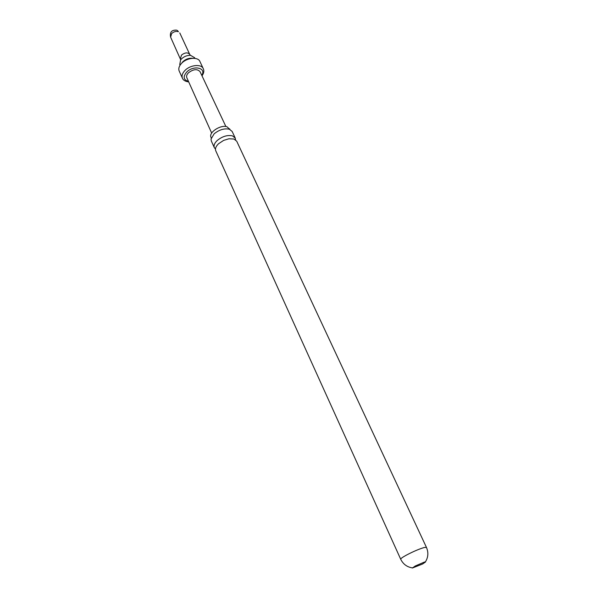 <?xml version="1.0" encoding="UTF-8"?>
<svg xmlns="http://www.w3.org/2000/svg" width="598" height="598" viewBox="0 0 598 598"><rect width="100%" height="100%" fill="white"/><g stroke="black" fill="none" stroke-linecap="round" stroke-linejoin="round"><path stroke-width="0.9" d="M235.56 139.82L235.238 138.063L232.487 135.873C227.397 134.812 222.284 136.374 217.149 140.545C214.45 143.176 213.516 145.546 214.338 147.676L215.467 149.066M424.475 562.038L415.266 566L412.336 568.033L422.584 564.004L425.552 561.948L424.475 562.038M215.766 150.823C214.944 148.7 215.885 146.331 218.591 143.714L223.652 140.388L228.959 138.773L233.953 139.02L236.703 141.188L426.441 547.394L424.348 547.476C419.34 548.912 413.323 551.476 406.311 555.168C402.476 557.284 400.608 558.637 400.705 559.235L215.766 150.823M214.338 147.676L211.333 141.031L211.034 139.095L214.099 133.87C219.204 129.691 224.31 128.151 229.4 129.243L232.151 131.455L235.238 138.063M229.744 129.37L227.076 126.821C220.819 124.317 208.283 132.562 211.019 137.331L211.236 138.093M182.442 78.218L179.191 71.027C178.241 68.621 179.056 66.027 181.65 63.261C186.905 57.595 198.028 56.578 199.919 61.497L203.26 68.643C201.384 63.762 190.239 64.831 184.946 70.482C182.338 73.248 181.5 75.826 182.442 78.218C183.175 80.199 185.26 81.433 188.714 81.919M180.073 65.204L179.751 64.502L180.603 59.957L181.508 58.888C184.169 56.414 187.196 55.233 190.59 55.36L194.597 57.677L194.926 58.38M211.67 133.077L186.823 77.718C186.232 76.193 186.763 74.563 188.43 72.814C193.371 69.091 197.235 68.703 200.031 71.64L225.894 126.537M181.545 63.366L182.809 61.751C185.754 59.06 189.005 57.909 192.571 58.298M201.75 75.303C206.788 67.843 193.393 64.876 186.628 72.126C182.846 76.813 183.466 79.908 188.482 81.41M181.03 59.411L180.417 58.626L181.508 55.091C184.984 52.452 187.712 52.205 189.708 54.358L190.418 55.352M176.642 30.139C171.671 29.825 169.66 32.165 170.609 37.143L171.648 33.563C173.824 31.612 176.081 30.991 178.428 31.694L177.374 30.438M400.705 559.235C403.142 564.176 407.029 567.061 412.373 567.876M180.708 59.815L170.609 37.143M189.708 54.358L179.781 32.927M201.989 75.811C203.896 73.165 204.322 70.773 203.26 68.643M229.983 129.467L229.542 128.809M425.41 561.881C428.265 557.291 428.609 552.462 426.441 547.394"/></g></svg>
